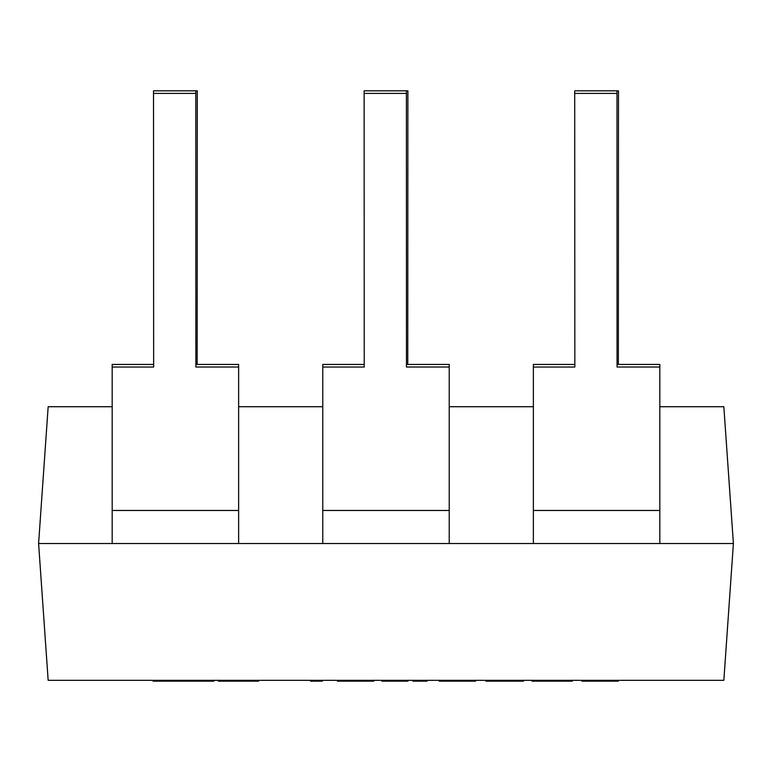 <?xml version="1.0" encoding="UTF-8"?>
<svg xmlns="http://www.w3.org/2000/svg" width="772" height="772" viewBox="0 0 772 772"><rect width="100%" height="100%" fill="white"/><g stroke="black" fill="none" stroke-linecap="round" stroke-linejoin="round"><path stroke-width="1.16" d="M112.181 406.719L48.163 406.719L38.6 543.527L48.163 680.335L723.837 680.335L733.4 543.527L659.819 543.527L733.4 543.527L723.837 406.719L659.819 406.719M533.375 406.719L449.217 406.719M322.783 406.719L238.625 406.719M617.06 364.442L659.819 364.442L659.819 543.527L449.217 543.527L533.375 543.527L533.375 364.442L574.841 364.442M406.468 364.442L449.217 364.442L449.217 543.527L238.625 543.527L322.783 543.527L322.783 364.442L364.239 364.442M195.866 364.442L238.625 364.442L238.625 543.527L38.6 543.527L112.181 543.527L112.181 364.442L153.647 364.442M197.159 364.442L197.285 90.835L153.522 90.835L153.647 367.028L112.181 367.028M407.761 364.442L407.877 90.835L364.123 90.835L364.239 367.028L322.783 367.028M618.353 364.442L618.478 90.835L574.715 90.835L574.841 367.028L533.375 367.028M659.819 367.009L617.06 367.009L617.002 93.402L574.715 93.402M533.375 364.461L574.841 364.461M617.002 93.402L617.002 90.835M449.217 367.009L406.468 367.009L406.41 93.402L364.123 93.402M322.783 364.461L364.239 364.461M406.41 93.402L406.41 90.835M238.625 367.009L195.876 367.009L195.808 93.402L153.522 93.402M112.181 364.461L153.647 364.461M195.808 93.402L195.808 90.835M219.123 680.335L219.123 681.165L218.399 681.165L218.399 680.335M241.453 680.335L241.453 681.165L219.123 681.165M258.659 680.335L258.659 681.165L241.453 681.165M153.078 680.335L153.078 681.165L156.861 681.165L156.861 680.335M178.429 680.335L178.429 681.165L156.861 681.165M181.401 680.335L181.401 681.165L178.429 681.165M213.844 680.335L213.844 681.165L181.401 681.165M581.895 680.335L581.895 681.165L592.761 681.165L592.761 680.335M610.334 680.335L610.334 681.165L592.761 681.165M614.724 680.335L614.724 681.165L610.334 681.165M618.343 680.335L618.343 681.165L614.724 681.165M337.335 680.335L337.335 681.165L348.201 681.165L348.201 680.335M365.774 680.335L365.774 681.165L348.201 681.165M370.164 680.335L370.164 681.165L365.774 681.165M373.783 680.335L373.783 681.165L370.164 681.165M400.929 680.335L400.929 681.165L381.822 681.165L381.822 680.335M407.944 680.335L407.944 681.165L400.929 681.165M387.776 680.335L387.776 681.165M427.09 680.335L427.09 681.165L412.837 681.165L412.837 680.335M310.585 680.335L310.585 681.165L310.614 680.335M322.349 680.335L322.349 681.165L310.614 681.165M439.191 680.335L439.191 681.165L450.057 681.165L450.057 680.335M467.629 680.335L467.629 681.165L450.057 681.165M472.02 680.335L472.02 681.165L467.629 681.165M475.639 680.335L475.639 681.165L472.02 681.165M485.916 680.335L485.916 681.165L485.656 680.335M490.857 680.335L490.857 681.165L485.916 681.165M495.885 680.335L495.885 681.165L490.857 681.165M504.656 680.335L504.656 681.165L495.885 681.165M511.99 680.335L511.99 681.165L504.656 681.165M516.304 680.335L516.304 681.165L511.99 681.165M521.37 680.335L521.37 681.165L516.304 681.165M523.551 681.165L523.551 680.335L523.551 681.165L521.37 681.165M559.111 680.335L559.111 681.165L532.004 681.165L532.004 680.335M568.964 680.335L568.964 681.165L559.111 681.165M571.521 680.335L571.521 681.165L568.964 681.165M572.313 681.165L572.313 680.335L572.313 681.165L571.521 681.165M532.796 680.335L532.796 681.165M535.353 680.335L535.353 681.165M545.206 680.335L545.206 681.165M552.163 680.335L552.163 681.165M659.819 510.475L533.375 510.475M449.217 510.475L322.783 510.475M238.625 510.475L112.181 510.475M164.822 680.335L164.822 681.165M181.738 680.335L181.738 681.165M604.698 680.335L604.698 681.165M360.138 680.335L360.138 681.165M391.143 680.335L391.143 681.165M461.994 680.335L461.994 681.165M487.402 680.335L487.402 681.165M564.274 680.335L564.274 681.165M540.149 680.335L540.149 681.165M184.305 680.335L184.305 681.165"/></g></svg>
